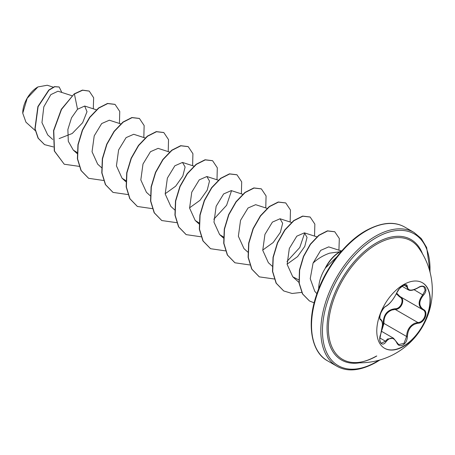 <?xml version="1.0" encoding="UTF-8"?>
<svg xmlns="http://www.w3.org/2000/svg" width="455" height="455" viewBox="0 0 455 455"><rect width="100%" height="100%" fill="white"/><g stroke="black" fill="none" stroke-linecap="round" stroke-linejoin="round"><path stroke-width="0.68" d="M422.32 282.697A37.833 21.846 -60 0 1 427.956 313.057A37.833 21.846 -60 0 1 403.278 346.283A37.833 21.846 -60 0 1 384.486 348.229M403.534 284.648A37.833 21.846 -60 0 1 422.45 282.771A37.833 21.846 -60 0 1 428.246 313.091A37.833 21.846 -60 0 1 403.534 346.431A37.833 21.846 -60 0 1 384.611 348.302A37.833 21.846 -60 0 1 378.816 317.988A37.833 21.846 -60 0 1 403.534 284.648M386.062 306.141C390.151 303.502 393.7 299.083 396.72 292.878C398.108 289.761 400.207 287.293 403.016 285.467C405.769 284.085 407.225 284.506 407.384 286.73C407.942 290.876 411.496 291.194 418.054 287.679C424.521 283.118 428.963 289.443 423.389 295.261C418.64 301.329 418.64 306.067 423.389 309.48C428.968 311.783 424.509 323.232 418.054 323.215C411.496 324.421 407.936 328.846 407.384 336.49C407.225 340.317 405.769 343.155 403.016 345.009C400.207 346.369 398.108 345.584 396.72 342.655C393.683 337.092 390.128 336.774 386.062 341.705C382.115 347.717 377.678 341.381 380.733 334.112C383.025 326.616 383.025 321.873 380.733 319.882C377.673 319.04 382.12 307.586 386.062 306.141A0.58 0.483 63.4 0 1 385.846 306.391L385.846 306.391C389.611 304.185 393.274 299.64 396.834 292.77A0.58 0.319 22.7 0 0 396.834 292.616M382.268 328.14L383.218 323.459C383.36 314.712 387.302 309.81 395.048 308.74A0.58 0.29 -91.4 0 0 395.213 309.434L391.852 310.02C386.301 312.409 383.673 316.879 383.974 323.42L381.973 329.858M396.828 342.501L398.671 344.594L403.995 343.349L406.611 336.49C406.872 330.228 409.591 325.814 414.767 323.249L417.849 322.51C423.923 322.572 428.07 311.925 422.814 309.73L422.826 309.736A0.58 0.381 117.9 0 1 422.814 309.73C417.9 306.164 417.9 301.176 422.814 294.76L425.197 290.154L423.838 286.792M381.33 343.195L385.47 341.216L387.501 339.015L393.541 338.236M385.846 306.391C384.481 306.886 382.803 309.11 380.801 313.057C379.504 316.316 379.766 319.461 380.448 319.137L380.363 319.08M395.048 308.74C400.963 309.013 404.808 299.083 399.644 296.916L396.356 293.828M376.78 355.992A68.46 39.528 -60 0 1 352.153 362.436L352.153 362.436A68.46 39.528 -60 0 1 330.085 312.312A68.46 39.528 -60 0 1 376.78 244.193A68.46 39.528 -60 0 1 418.452 247.594L418.452 247.594A72.578 72.578 0 0 1 352.153 362.436C359.285 363.249 367.395 361.116 376.473 356.037M37.731 87.047A21.18 12.228 120 0 0 22.75 112.988A21.18 12.228 120 0 0 22.75 113.176M53.15 87.144L47.246 85.244L37.936 86.928L27.198 98.263L22.75 113.244L25.963 122.196L35.24 130.596M318.682 288.851A27.345 15.789 -60 0 1 325.524 267.876L325.325 268.012A26.231 15.146 -60 0 1 339.714 251.808A26.231 15.146 -60 0 1 341.955 250.671M341.142 251.604L329.653 253.145C323.38 255.323 317.852 258.633 313.074 263.081L310.242 278.71L314.775 291.302L316.89 293.697M325.524 267.876L336.876 256.819M71.992 95.726L57.984 91.216L50.841 94.623L43.817 106.823L41.957 122.611L47.712 134.925L52.729 139.469M59.127 138.599L72.231 133.497L82.628 122.719L87.007 111.708L84.675 106.043L77.532 109.251L71.52 117.799L67.875 129.493L68.295 141.295L73.272 150.065L77.134 152.527M120.768 123.885L109.325 120.205L101.692 123.55L94.225 135.846L92.046 151.765L97.66 164.147L101.505 167.628M145.156 137.962L133.707 134.282L126.086 137.626L118.607 149.934L116.429 165.853L122.048 178.224L125.904 180.686M169.544 152.044L158.095 148.364L150.469 151.703L142.995 164.016L140.817 179.935L146.436 192.3L150.275 195.786M165.176 193.75L175.653 186.203L182.825 176.045L185.105 166.991L182.483 162.441L174.862 165.785L167.377 178.098L165.199 193.995L170.818 206.382L174.868 210.051M189.564 207.833L200.018 200.302L207.213 190.122L209.493 181.084L206.871 176.523L199.244 179.867L191.765 192.175L189.593 208.111L195.206 220.465L199.068 222.927M231.259 190.605L223.627 193.949L216.153 206.257L213.975 222.165L219.594 234.541L223.661 237.089M267.335 208.441L255.642 204.682L248.032 208.009L240.541 220.328L238.369 236.259L243.982 248.623L247.827 252.104M262.723 250.074L273.205 242.515L280.365 232.368L282.652 223.303L280.03 218.764L272.403 222.108L264.935 234.393L262.751 250.318L268.37 262.7L272.209 266.186M287.111 264.15L297.576 256.614L304.759 246.445L307.04 237.402L304.418 232.841L296.802 236.173L289.317 248.498L287.139 264.406L292.758 276.782L298.986 280.001M341.341 250.95L328.692 246.883L320.718 250.364L313.074 263.081M304.691 232.943L299.765 247.531L286.98 261.466M231.527 190.702L226.607 205.29L213.816 219.219M77.532 109.251L74.41 93.997L82.634 90.226L89.243 91.114L93.65 97.751L93.292 108.808M53.326 146.919L44.573 144.639L38.283 138.286L35.115 128.867L38.095 106.686L48.986 90.158L54.731 86.746L59.207 87.024L61.823 92.45M74.205 93.884L61.328 109.268L53.559 130.545L54.293 150.975L64.252 164.238L54.498 151.088L53.764 130.659L61.527 109.388L74.205 93.884L82.429 90.107L89.146 91.057M44.471 144.576L38.078 138.166L34.916 128.748L37.896 106.567L48.782 90.039L54.526 86.626L59.105 86.968M64.252 164.238L79.278 166.371M119.443 123.459L119.75 111.458L115.052 104.405L107.716 103.569L98.792 108.08L89.874 117.396L82.543 130.221L78.146 144.741L77.595 158.886L81.2 170.625L88.64 178.314L103.513 180.476M143.831 137.535L144.138 125.54L139.435 118.488L132.104 117.646L123.18 122.162L114.256 131.472L106.925 144.303L102.534 158.823L101.983 172.968L105.588 184.707L113.028 192.397L127.9 194.558M168.219 151.617L168.526 139.617L163.823 132.564L156.492 131.728L147.568 136.238L138.644 145.554L131.313 158.38L126.922 172.9L126.371 187.045L129.971 198.784L137.416 206.473L152.288 208.635M192.607 165.7L192.914 153.699L188.211 146.646L180.88 145.805L171.956 150.321L163.032 159.631L155.701 172.456L151.31 186.982L150.759 201.121L154.359 212.866L161.798 220.556L176.824 222.688M216.995 179.776L217.302 167.781L212.599 160.723L205.268 159.887L196.344 164.397L187.42 173.708L180.089 186.533L175.698 201.059L175.141 215.198L178.747 226.943L186.186 234.632L201.059 236.793M241.377 193.858L241.69 181.858L236.987 174.805L229.656 173.964L220.732 178.474L211.808 187.784L204.477 200.609L200.086 215.135L199.529 229.274L203.129 241.019L210.568 248.709L225.447 250.876M265.765 207.935L266.073 195.94L261.375 188.888L254.044 188.046L245.12 192.556L236.196 201.866L228.865 214.686L224.469 229.212L223.917 243.357L227.517 255.101L234.956 262.791L249.835 264.958M290.154 222.017L290.461 210.022L285.763 202.964L278.432 202.122L269.508 206.633L260.584 215.943L253.253 228.768L248.857 243.294L248.305 257.433L251.905 269.178L259.344 276.868L274.371 279.006M314.541 236.094L314.849 224.099L310.145 217.046L302.814 216.205L293.896 220.715L284.972 230.025L277.635 242.851L273.245 257.376L272.687 271.516L276.293 283.26L283.732 290.95L292.076 293.481L301.676 292.394M338.924 250.176L339.316 238.528L334.783 231.783L327.611 230.969L318.995 235.366L310.509 244.318L303.65 256.495L299.646 270.116L299.248 283.22L302.66 293.981L309.491 300.977L314.155 302.831M114.95 104.349L107.516 103.45L98.593 107.966L89.669 117.276L82.338 130.102L77.947 144.627L77.39 158.767L80.996 170.511L88.543 178.258M139.332 118.425L131.899 117.532L122.975 122.042L114.057 131.358L106.726 144.184L102.329 158.704L101.778 172.849L105.384 184.588L112.925 192.334M163.72 132.507L156.287 131.609L147.363 136.125L138.445 145.435L131.114 158.26L126.718 172.786L126.166 186.925L129.772 198.67L137.313 206.416M188.108 146.59L180.675 145.691L171.751 150.201L162.833 159.512L155.496 172.337L151.106 186.863L150.554 201.002L154.154 212.747L161.701 220.493M212.496 160.666L205.063 159.768L196.139 164.278L187.221 173.588L179.884 186.419L175.493 200.939L174.942 215.079L178.542 226.823L186.084 234.575M236.884 174.748L229.451 173.85L220.533 178.36L211.609 187.67L204.272 200.496L199.881 215.016L199.324 229.161L202.924 240.905L210.472 248.652M261.272 188.831L253.839 187.926L244.921 192.437L235.997 201.747L228.66 214.572L224.269 229.093L223.712 243.237L227.312 254.982L234.854 262.734M285.66 202.907L278.227 202.009L269.303 206.519L260.379 215.824L253.048 228.649L248.657 243.175L248.1 257.32L251.7 269.059L259.242 276.811M310.048 216.984L302.615 216.085L293.691 220.595L284.767 229.906L277.436 242.731L273.04 257.257L272.488 271.402L276.088 283.141L283.63 290.893M334.681 231.726L327.407 230.85L318.796 235.246L310.304 244.198L303.451 256.381L299.441 269.997L299.049 283.101L302.456 293.867L309.389 300.92M325.626 267.932A26.231 15.146 -60 0 1 341.654 251.018M383.218 323.459L383.974 323.42L406.611 336.49L407.384 336.49M400.133 296.637A0.58 0.347 -61.9 0 0 399.644 296.916M400.178 296.66C405.661 298.935 401.509 309.662 395.213 309.434L417.849 322.51A0.58 0.33 86 0 1 418.054 323.215M396.675 293.145L399.911 296.512L422.576 309.599M418.054 287.679L418.043 287.816C413.527 290.364 410.256 291.024 408.232 289.795L405.871 285.035C405.752 283.875 403.596 285.086 399.399 288.675L396.834 292.77A0.58 0.319 22.7 0 1 396.72 292.878M423.389 295.261L414.061 289.704M407.384 286.73A0.58 0.466 -179.5 0 1 406.611 286.707L403.903 285.143M380.397 319.103L380.516 319.171A0.58 0.535 115.6 0 1 380.733 319.882M379.902 338.002L385.47 341.216A0.58 0.296 35.2 0 1 386.062 341.705M396.697 342.223A0.58 0.313 157.4 0 1 396.72 342.655M423.389 309.48A0.58 0.381 117.9 0 1 422.826 309.736L422.957 309.81M359.547 362.828A69.552 40.154 -60 0 1 327.788 317.965A69.552 40.154 -60 0 1 376.234 242.987A69.552 40.154 -60 0 1 422.496 253.799M378.913 360.252A76.053 43.907 -60 0 1 376.234 361.873A76.053 43.907 -60 0 1 322.453 330.825A76.053 43.907 -60 0 1 376.234 237.681A76.053 43.907 -60 0 1 429.947 271.857M327.526 360.815L336.808 366.173A77.213 44.579 -60 0 1 324.972 304.298A77.213 44.579 -60 0 1 375.415 236.259A77.213 44.579 -60 0 1 414.022 232.437L404.74 227.079A77.213 44.579 120 0 0 366.133 230.901A77.213 44.579 120 0 0 315.69 298.941A77.213 44.579 120 0 0 327.526 360.815C311.988 352.682 306.101 325.592 316.282 295.517C324.785 268.814 344.97 242.424 365.553 230.844C381.193 222.313 394.257 221.062 404.74 227.079M381.637 331.359L393.49 338.207M336.808 366.173C347.29 372.19 360.349 370.933 375.995 362.408L379.936 359.962M84.675 106.038L96.38 109.803M73.272 150.065L77.322 153.733M122.048 178.224L125.887 181.704M182.483 162.441L193.927 166.12M206.871 176.523L218.315 180.203M195.206 220.465L199.051 223.945M231.259 190.6L242.703 194.279M219.594 234.541L223.439 238.028M280.03 218.758L291.479 222.444M304.418 232.841L317.124 236.924M292.753 276.782L299.18 282.601M430.208 272.892L426.671 247.565L421.302 238.579L414.022 232.437M402.004 286.212L408.146 289.761M418.043 287.816C420.414 286.377 422.354 286.041 423.85 286.798L423.85 286.798M381.335 343.195L381.335 343.195C380.221 342.695 379.607 339.436 379.851 338.873L382.536 324.671C382.263 321.037 382.376 321.139 380.636 319.234M398.671 344.594L393.535 338.253"/></g></svg>
